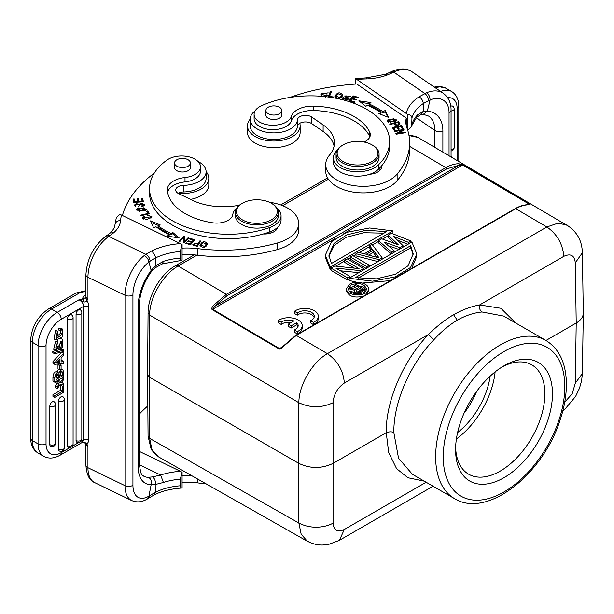 <?xml version="1.0" encoding="UTF-8"?>
<svg xmlns="http://www.w3.org/2000/svg" width="614" height="614" viewBox="0 0 614 614"><rect width="100%" height="100%" fill="white"/><g stroke="black" fill="none" stroke-linecap="round" stroke-linejoin="round"><path stroke-width="0.92" d="M434.927 147.406L434.927 130.521A5.641 3.254 0 0 0 442.878 130.92A37.615 23.524 124.5 0 0 427.321 111.188L430.061 99.936M451.067 156.47L452.042 157.46M450.806 106.299A3.484 2.011 -60 0 1 452.695 106.153A3.492 3.492 0 0 1 454.16 109A3.492 2.019 180 0 1 451.067 111.004M389.974 72.291L391.302 71.646A5.641 2.963 64.2 0 1 393.758 72.122L392.43 72.759L390.143 72.345M427.321 111.188L423.391 111.357L423.299 103.559L430.038 99.913C429.969 96.905 428.871 94.495 426.738 92.668L419.086 96.782A53.733 31.022 0 0 0 406.245 113.452L356.726 79.383L355.191 78.623L355.191 84.095M428.587 100.596C428.365 97.657 427.121 95.293 424.857 93.52L393.758 72.122A32.504 20.331 -55.5 0 1 412.186 71.884L443.27 93.267A32.504 20.331 -55.5 0 0 426.738 92.668M407.642 130.022L407.642 114.595C410.221 114.588 411.664 115.716 411.956 117.972A48.092 27.76 180 0 1 423.299 103.559C423.008 100.658 421.603 98.401 419.086 96.782M420.813 114.626L423.307 114.319L427.329 111.188M411.817 125.563L416.737 117.144L420.797 114.626L423.391 111.357L417.612 114.81L416.691 117.09M385.339 74.432L387.373 74.969A42.988 24.813 0 0 1 366.335 78.914L366.159 77.886L355.191 78.623M289.816 97.465A161.19 93.067 180 0 1 356.726 83.988L406.245 118.057A53.733 31.022 0 0 0 405.862 121.779A53.733 31.022 0 0 0 407.005 128.157A123.583 71.347 180 0 1 409.653 142.839A123.583 71.347 180 0 1 397.128 174.13A37.615 21.713 180 0 1 354.861 185.766A37.615 21.713 180 0 1 325.719 164.606A37.615 21.713 180 0 1 329.526 155.081A48.36 27.922 0 0 0 334.43 142.839A48.36 27.922 0 0 0 323.118 124.888L311.666 117.013A8.059 4.651 0 0 0 302.894 115.601A8.059 4.651 0 0 0 297.437 119.807A23.639 13.646 180 0 1 273.322 132.885A23.639 13.646 180 0 1 250.174 119.239A23.639 13.646 180 0 1 255.102 110.896M250.174 119.239L250.174 125.824A23.639 13.646 0 0 0 273.322 139.47A23.639 13.646 0 0 0 297.437 126.392A8.059 4.651 180 0 1 299.778 123.299A26.325 15.204 180 0 1 300.146 125.824A26.325 15.204 180 0 1 290.737 137.467A26.325 15.204 180 0 1 262.685 139.601A26.325 15.204 180 0 1 247.488 125.824A26.325 15.204 180 0 1 250.174 119.131M247.488 125.824L247.488 132.401A26.325 15.204 0 0 0 262.685 146.178A26.325 15.204 0 0 0 290.737 144.044A26.325 15.204 0 0 0 300.146 132.401L300.146 125.824M299.778 123.299A8.059 4.651 180 0 1 311.666 123.591L323.118 131.473A48.36 27.922 180 0 1 334.093 146.124M325.719 164.606L325.719 171.191A37.615 21.713 0 0 0 354.861 192.343A37.615 21.713 0 0 0 397.128 180.716A123.583 71.347 0 0 0 409.653 149.417L409.653 142.839M280.844 112.577A7.928 4.574 180 0 1 271.933 114.91A7.928 4.574 180 0 1 265.893 110.466A7.928 4.574 180 0 1 273.813 105.892A7.928 4.574 180 0 1 281.742 110.466A7.928 4.574 180 0 1 280.844 112.577M265.893 114.012A8.059 4.651 0 0 0 265.755 114.856A8.059 4.651 0 0 0 267.643 117.85A8.059 4.651 0 0 0 268.118 118.141A8.059 4.651 0 0 0 276.899 119.154A8.059 4.651 0 0 0 281.872 114.856A8.059 4.651 0 0 0 281.742 114.012M364.01 142.026A16.117 9.31 0 0 0 370.342 134.627A16.117 9.31 0 0 0 369.781 132.194A61.254 35.366 0 0 0 313.601 106.122A21.49 12.41 0 0 0 291.42 116.315A18.804 10.86 180 0 1 271.234 125.202A18.804 10.86 180 0 1 254.104 114.388A18.804 10.86 180 0 1 261.111 105.938A78.983 45.597 180 0 1 344.753 100.312A78.983 45.597 180 0 1 389.644 141.45A78.983 45.597 180 0 1 378.255 165.036A24.176 13.961 180 0 1 351.07 171.26A24.176 13.961 180 0 1 333.387 157.813A24.176 13.961 180 0 1 337.009 150.468M333.387 157.813L333.387 162.203A24.176 13.961 180 0 0 345.521 174.307A24.176 13.961 180 0 0 369.735 174.261A24.176 13.961 0 0 0 378.255 169.426A78.983 45.597 0 0 0 381.593 165.895A78.983 45.597 180 0 0 389.644 145.833L389.644 141.45M369.889 136.822A16.117 9.31 180 0 0 369.781 136.577A61.254 35.366 0 0 0 313.601 110.512A21.49 12.41 180 0 0 291.42 120.705A18.804 10.86 180 0 1 271.234 129.592A18.804 10.86 180 0 1 254.104 118.778L254.104 114.388M369.735 174.261A13.431 7.752 0 0 0 381.639 166.555A13.431 7.752 0 0 0 381.593 165.895M379.099 168.597A13.431 7.752 180 0 1 380.373 169.848M347.977 98.57L348.844 99.169M344.93 96.59L345.736 96.03M349.412 96.198L350.279 96.805L350.502 96.114L344.638 95.953L347.509 98.002A1.543 0.89 180 0 1 347.984 98.616A1.543 0.89 180 0 1 346.465 99.506A2.433 1.405 180 0 1 343.832 98.086A2.433 1.405 180 0 1 343.955 97.641L342.996 97.48A3.753 2.172 0 0 0 342.735 98.278A3.753 2.172 0 0 0 342.758 98.509L349.12 98.493L345.736 95.884L349.412 96.16L349.274 96.636L350.272 96.82M343.832 98.086L343.832 99.407A2.433 1.405 0 0 0 343.863 99.637M342.919 98.915A3.753 2.172 180 0 1 342.996 98.793L343.832 98.938M346.465 100.803L346.465 99.491M342.996 98.793L342.996 97.48M328.713 97.02L330.34 92.821L330.908 92.898M333.225 97.595L333.479 96.958L329.534 96.452L331.391 91.639L330.34 91.509L328.229 96.958L333.225 97.595M329.534 97.127L329.534 96.452M330.34 92.821L330.34 91.509M341.53 97.641L341.937 95.116L340.018 97.603L335.973 96.221L337.969 93.689L341.937 95.116M335.973 96.221L336.027 97.918M335.006 96.82L336.403 94.993M341.868 94.702L342.927 95.815M334.914 96.475C338.091 99.529 340.793 98.984 343.011 94.832C339.803 91.739 337.101 92.284 334.914 96.475L334.891 96.191M402.101 131.112L402.101 130.322L395.838 133.675L396.114 134.236L405.417 132.716L405.163 132.194L397.857 133.384L404.112 130.038L403.835 129.477L394.526 130.997L394.787 131.519L402.101 130.322M405.163 132.754L405.163 132.194M397.857 133.952L397.857 133.384M403.835 130.183L403.835 129.477M401.057 126.929L401.387 125.54L392.315 127.474L394.226 130.467L395.301 130.237L393.727 127.781L393.727 129.093L394.556 130.398M393.727 127.781L396.813 127.121L398.233 129.339L399.292 129.109L397.88 126.891L398.555 129.27M401.387 126.86L402.5 128.595M393.06 128.633L393.727 128.495M397.22 127.75L397.88 127.605M397.88 126.891L400.658 126.3L402.17 128.671L403.244 128.441L401.387 125.54M349.765 101.126L353.296 97.212L353.265 95.891L348.836 100.85L354.27 102.469L354.792 101.886L350.318 100.55L351.83 98.862L355.859 100.059L356.373 99.483L352.344 98.278L353.702 96.759L358.008 98.04L358.53 97.457L353.265 95.891M350.318 101.295L350.318 100.55M352.344 99.015L352.344 98.278M380.335 114.181L380.818 113.951L380.818 112.631A90.534 52.274 180 0 0 367.425 105.163L365.829 106.345L358.883 100.826L370.956 102.569L369.083 103.943A93.221 53.825 0 0 1 382.875 111.633L385.193 110.505L385.193 111.817L387.81 117.09M369.083 103.943L369.083 105.263A93.221 53.825 180 0 1 382.875 112.945L385.193 111.817M360.909 102.438L369.459 103.666M385.193 110.505L388.624 117.404L378.838 113.598L380.818 112.631M382.875 112.945L382.875 111.633M395.086 125.202L394.656 123.322L397.795 122.493A20.907 12.065 180 0 1 398.9 123.959M398.877 124.151L398.877 125.126M394.656 123.322C396.191 125.202 397.603 125.417 398.885 123.959L398.893 125.356M398.271 123.061L399.699 124.657M394.065 124.174L394.656 124.02M398.448 123.015L398.448 121.702L389.637 124.028L390.043 124.542L393.62 123.598C396.59 126.07 398.709 126.116 399.96 123.736M400.029 123.775L398.448 121.702M395.431 121.334L395.439 119.907L390.136 122.148L388.117 120.943L393.497 118.686L395.439 119.907M388.117 120.943L388.117 122.316M387.25 121.641L388.125 120.828M395.439 119.837L396.306 120.528M388.033 119.569L387.035 120.989L395.539 121.257L396.521 119.876L388.033 119.569L388.033 120.881M326.755 96.076L326.755 94.809A3.377 1.949 180 0 1 325.635 95.784L321.874 94.195L321.989 96.152M320.861 94.748L322.204 92.906M325.635 95.784L325.635 97.096M321.874 94.195L328.183 92.806L320.784 94.103L322.45 96.36M325.19 96.628L327.776 95.078L326.755 94.809M373.205 145.633A20.416 11.789 180 0 1 370.687 162.234A20.416 11.789 180 0 1 342.512 161.175A20.416 11.789 180 0 1 343.126 144.873A20.416 11.789 180 0 1 372 144.873A20.416 11.789 180 0 1 373.205 145.633M343.126 144.873L342.366 145.311A21.49 12.41 0 0 0 336.073 154.083A21.49 12.41 0 0 0 348.483 165.327A21.49 12.41 0 0 0 371.378 163.593A21.49 12.41 0 0 0 379.061 154.083A21.49 12.41 0 0 0 372.759 145.311L372 144.873M336.073 154.083L336.073 157.598A21.49 12.41 0 0 0 342.366 166.371A21.49 12.41 0 0 0 371.378 167.1A21.49 12.41 0 0 0 379.061 157.598L379.061 154.083M406.161 125.064A53.733 31.022 180 0 1 406.245 124.642L406.245 118.057M411.956 117.972L411.679 125.993L409.699 128.694L407.803 129.945M407.642 114.595L406.245 113.452M294.459 311.283L297.329 312.963A9.402 5.472 -179.6 0 1 307.852 311.068A9.402 5.472 -179.6 0 1 314.299 316.325A9.402 5.472 -179.6 0 1 310.477 320.692L313.347 322.373A13.431 7.821 0.4 0 0 318.336 316.348A13.431 7.821 0.4 0 0 309.41 308.896A13.431 7.821 0.4 0 0 294.459 311.283L294.436 313.462L297.306 315.151A9.402 5.472 -179.6 0 1 306.923 313.102A9.402 5.472 -179.6 0 1 314.099 317.415M313.347 322.373L313.332 324.56A13.431 7.821 0.4 0 0 318.321 318.536L318.336 316.348M310.477 320.692L310.461 322.872L313.332 324.56M297.329 312.963L297.306 315.151M293.837 320.961L288.311 324.154L291.182 325.842L296.708 322.657A9.402 5.472 -179.6 0 1 298.166 325.62A9.402 5.472 -179.6 0 1 294.344 329.979L297.214 331.667A13.431 7.821 0.4 0 0 302.211 325.643A13.431 7.821 0.4 0 0 293.277 318.19A13.431 7.821 0.4 0 0 278.326 320.569L281.197 322.258A9.402 5.472 -179.6 0 1 293.837 320.961M281.197 322.258L281.181 324.445A9.402 5.472 -179.6 0 1 291.243 322.465M278.326 320.569L278.311 322.757L281.181 324.445M297.214 331.667L297.199 333.855A13.431 7.821 0.4 0 0 302.195 327.822L302.211 325.643M294.344 329.979L294.329 332.166L297.199 333.855M296.708 322.657L296.692 324.837A9.402 5.472 -179.6 0 1 297.967 326.709M291.182 325.842L291.166 328.029L296.685 324.837M288.311 324.154L288.296 326.341L291.166 328.029M177.392 237.725L172.695 233.704L171.022 234.855A90.534 52.274 0 0 1 158.09 227.119L158.09 225.806L160.131 224.877L150.583 220.871L153.592 227.84L155.971 226.766A93.221 53.825 0 0 0 169.295 234.725L167.338 236.06L179.296 238.04L172.695 232.391L171.022 233.535A90.534 52.274 180 0 1 158.09 225.806M269.469 202.275A37.615 21.713 180 0 1 298.657 223.435A37.615 21.713 180 0 1 277.543 242.952A123.583 71.347 180 0 1 197.915 248.655A53.733 31.022 0 0 0 182.089 248.117M198 161.467A23.639 13.646 180 0 1 206.112 171.759A23.639 13.646 180 0 1 183.456 185.397A8.059 4.651 0 0 0 175.727 190.048A8.059 4.651 0 0 0 178.613 193.61L192.259 200.218A48.36 27.922 0 0 0 239.475 205.153M122.393 215.499A161.19 93.067 180 0 1 154.275 173.117M193.74 245.439A41.322 23.862 0 0 0 197.386 246.268L200.824 241.056L199.903 240.857L198.506 242.975L192.834 244.395L193.755 245.423M207.394 243.835L207.378 243.581C204.531 240.634 202.06 241.248 199.98 245.423C202.866 248.401 205.329 247.795 207.378 243.581L207.378 244.096M184.077 242.929L188.859 238.078L188.045 237.81L184.284 241.624L184.668 236.697L183.793 236.413L179.012 241.264L179.825 241.532L183.578 237.725L183.202 242.645L184.077 242.929M190.601 244.74L194.715 239.69L189.718 238.332L189.235 238.93L193.349 240.043L191.944 241.762L188.237 240.757L187.761 241.348L191.461 242.353L190.202 243.904L186.249 242.829L185.766 243.428L190.601 244.74L191.461 243.674L191.461 242.353M145.088 210.832L146.569 209.121L138.142 207.916L136.699 209.604L145.088 210.832M140.621 215.829L149.578 213.726L147.652 210.993L146.6 211.239L148.12 213.396L140.215 215.253L140.621 215.829M142.809 203.633A2.433 1.405 180 0 1 143.361 204.523A2.433 1.405 180 0 1 141.611 205.874L141.918 206.419A3.753 2.172 0 0 0 143.522 205.951L144.505 204.639L135.694 204.907L137.152 203.917L136.838 203.349L134.573 204.946L140.099 203.978M140.069 204.086L140.069 203.971A1.543 0.89 180 0 1 141.251 203.272A1.543 0.89 180 0 1 142.839 203.618M133.814 202.451L143.4 201.73L142.609 198.23L141.481 198.314L142.133 201.192L138.864 201.438L138.28 198.844L137.152 198.928L137.743 201.522L134.804 201.745L134.174 198.974L133.046 199.066L133.814 202.451M147.168 215.015L147.36 215.652A3.377 1.949 180 0 1 149.386 215.629L150.89 216.872L143.384 217.678L144.443 216.581L143.699 216.113L142.279 217.663L146.585 219.635L152.026 216.903L147.168 215.015M276.86 207.862A24.176 13.961 180 0 1 281.058 215.721L281.058 220.111A24.176 13.961 180 0 1 277.774 227.142A13.431 7.752 0 0 1 263.283 233.98A78.983 45.597 180 0 1 149.547 193.034L149.547 188.644A78.983 45.597 180 0 1 167.023 160.039A18.804 10.86 180 0 1 187.922 156.608A18.804 10.86 180 0 1 200.479 166.847A18.804 10.86 180 0 1 185.006 177.538A21.49 12.41 0 0 0 167.33 189.749A21.49 12.41 0 0 0 167.353 190.34A61.254 35.366 0 0 0 212.505 222.775A16.117 9.31 0 0 0 232.783 214.562A24.176 13.961 180 0 1 236.897 207.862M200.479 166.847L200.479 171.237A18.804 10.86 180 0 1 185.006 181.921A21.49 12.41 0 0 0 167.591 192.197M199.903 240.857L200.064 242.208M193.057 244.986L193.909 244.157M198.099 244.203L198.506 244.295L198.506 242.975M198.506 244.295L199.903 242.177M197.224 246.237L198.099 244.909L198.099 243.597L196.871 246.168M196.871 245.454A20.907 12.065 180 0 1 194.3 244.856L193.894 244.295L193.894 245.608M194.316 244.856C193.456 243.297 194.715 242.875 198.099 243.597M194.362 244.879L194.362 245.6M200.072 245.784L201.323 243.95M206.365 243.482L207.294 244.525M200.97 245.132L202.743 242.599L206.419 243.835L204.562 246.421L200.97 245.132L201.024 246.836M206.035 246.352L206.419 243.835M188.045 237.81L188.045 238.907M183.302 242.676L183.578 237.725M183.578 237.94L183.793 236.413M183.793 237.725L184.568 237.986M184.284 242.722L184.284 241.624M151.274 222.483L158.619 225.561M168.888 236.321L169.295 234.725M171.022 234.855L171.022 233.535M172.695 233.704L172.695 232.391M189.718 238.332L189.718 239.061M193.349 240.634L193.84 240.765M186.249 243.558L186.249 242.829M190.202 244.633L190.202 243.904M188.237 241.479L188.237 240.757M191.461 242.952L191.944 243.083L191.944 241.762M191.944 243.083L193.349 241.356L193.349 240.043M136.876 210.264L137.82 209.405M145.449 208.937L146.385 209.781M137.797 209.612L143.791 207.762L145.464 209.105L139.386 210.97L137.797 209.612L137.82 211.124M145.441 210.648L145.464 209.105M147.652 210.993L147.652 212.306L148.788 213.918M148.12 214.071L148.12 213.396M143.338 206.035A2.433 1.405 0 0 0 143.361 205.836L143.361 204.523M134.758 205.636L135.694 204.961M136.838 203.986L136.838 203.349M135.694 204.907L135.725 206.481M138.618 206.58L140.046 204.193M143.338 204.332L144.336 205.268M142.609 198.23L143.108 201.753M133.338 200.356L134.174 200.294L134.174 198.974M134.174 200.294L134.65 202.39M134.804 202.382L134.804 201.745M137.743 202.159L137.743 201.522M137.452 200.225L138.28 200.164L138.28 198.844M138.28 200.164L138.71 202.083M138.864 202.075L138.864 201.438M142.133 201.829L142.133 201.192M141.773 199.611L142.609 199.55M150.867 216.688L151.804 217.54M142.502 218.331L143.392 217.594M143.699 217.072L143.699 216.113M143.384 217.678L143.392 219.098M150.875 218.346L150.89 216.872M412.339 474.231L398.547 458.236L393.85 432.686C392.024 431.519 389.491 431.527 386.252 432.701L333.057 463.409L333.057 402.723C321.659 408.026 310.262 408.026 298.864 402.723C298.719 385.4 312.334 362.068 327.408 353.679L296.286 335.397L283.346 346.465C281.473 348.622 280.061 349.45 279.101 348.944L212.237 309.663C211.385 308.949 211.769 307.545 213.388 305.457L214.486 306.47L227.142 295.641L226.382 294.336L213.388 305.457M409.653 146.393L445.825 167.637L226.382 294.329L178.152 265.992C163.086 274.381 149.478 297.721 149.632 315.051L298.864 402.723L298.864 463.409L149.171 376.988L149.632 438.381L151.942 449.586L158.305 456.732M279.101 348.944L280.951 348.169M335.137 238.562L212.651 309.279A1.074 0.614 120.4 0 0 212.237 309.663M214.654 306.371L459.226 165.174L458.819 163.761L462.987 164.89L459.226 165.174L446.578 168.95L227.142 295.641M212.651 309.279L214.486 306.47M458.819 163.761C454.736 163.738 450.4 165.036 445.825 167.645M462.987 164.89L529.859 204.17L528.685 204.815C524.609 204.807 520.296 206.104 515.737 208.706L514.977 209.136M424.266 481.153L407.88 477.738L396.59 468.659L388.693 452.564L386.252 432.701C385.661 401.326 403.229 360.495 428.534 334.438C436.462 326.548 444.805 319.971 453.562 314.706C462.664 309.663 471.36 306.409 479.634 304.935L563.813 256.337C562.739 243.904 557.09 234.126 546.867 226.98L557.834 223.235L567.113 225.046M418.027 137.482L569.5 226.842M417.858 137.382L409.001 135.533M529.268 204.738L528.685 204.815M295.511 335.827L515.737 208.699L546.867 226.98L327.408 353.679C337.639 360.825 343.287 370.61 344.354 383.036C337.523 387.795 333.755 394.357 333.049 402.723M433.077 486.242L339.35 540.358L344.354 529.46C337.493 532.637 333.732 530.504 333.057 523.044C329.764 525.523 314.076 531.018 298.888 523.036M393.85 432.686C393.321 402.984 409.837 364.547 433.753 339.841C441.305 331.629 449.133 325.067 457.246 320.14C465.75 315.473 474 312.749 482.005 311.981L503.649 316.072M515.875 323.102L500.87 308.282L479.634 304.935C479.043 308.005 479.833 310.354 482.005 311.981M545.984 340.478L576.216 323.025C580.775 320.308 583.139 317.054 583.3 313.278L583.3 313.033M563.805 256.33C570.698 253.206 574.527 255.378 575.303 262.853L582.379 252.73C582.034 243.535 579.301 233.259 567.014 225.215M309.847 542.385L307.376 541.302L301.175 534.257L298.864 523.051L149.632 438.381L148.143 436.193M476.648 391.394A56.419 32.573 -60 0 1 464.069 413.191M263.283 233.98A78.983 45.597 0 0 0 269.385 232.061A24.176 13.961 0 0 0 277.774 227.142M275.855 228.761A13.431 7.752 180 0 1 276.592 229.544M206.112 171.651A26.325 15.204 180 0 1 208.798 178.336A26.325 15.204 180 0 1 178.106 193.326A8.059 4.651 180 0 1 178.106 193.326A8.059 4.651 180 0 1 183.456 191.975A23.639 13.646 0 0 0 206.112 178.336L206.112 171.759M182.089 254.695A53.733 31.022 180 0 1 197.915 255.24A123.583 71.347 0 0 0 277.543 249.53A37.615 21.713 0 0 0 298.657 230.02L298.657 223.435M190.54 199.389A26.325 15.204 0 0 0 208.798 184.921L208.798 178.336M121.411 215.023L119.576 214.432L116.292 217.778L114.987 224.647A5.641 4.597 5.4 0 1 120.605 220.572A161.19 93.067 180 0 1 121.411 215.023L180.424 243.612A53.733 31.022 0 0 0 151.558 251.026C154.329 253.697 155.595 256.038 155.357 258.034L155.212 265.969L151.159 270.413A37.615 19.74 115.8 0 0 138.112 306.655L138.112 466.348A37.615 19.74 115.8 0 0 151.159 484.63L148.918 496.173M182.089 244.595L182.089 260.029L181.276 260.39L180.316 258.885L180.27 251.51L182.089 244.595L180.424 243.612M180.27 258.095A48.092 27.76 0 0 0 163.401 261.357L162.365 263.805M163.401 261.357L155.212 265.969L155.081 267.888L151.366 271.68C143.714 282.555 139.739 293.515 139.432 304.559A5.641 3.254 180 0 1 138.112 306.655M139.432 464.744L160.645 475.021L152.594 476.917C154.843 478.682 155.718 481.222 155.204 484.53L155.311 492.336L148.887 496.158A26.862 14.099 -64.2 0 1 132.931 485.267L132.931 294.866A26.862 14.099 -64.2 0 1 148.887 262.017L150.131 261.142C149.831 258.241 148.427 255.977 145.894 254.357L144.29 255.516A32.504 17.062 115.8 0 0 124.98 295.265L87.94 277.321A5.641 3.254 180 0 1 85.922 274.826L85.922 296.101A5.641 3.254 0 0 0 87.94 298.596L86.835 300.154C86.904 301.175 85.983 301.812 84.08 302.065L79.06 299.762C82.115 301.789 83.634 303.984 83.634 306.34L88.708 306.209L88.708 439.578A9.425 5.894 55.5 0 1 86.835 443.822L87.94 446.447L85.845 443.73L86.835 443.822L84.087 441.865L83.45 442.072M150.131 261.142L155.357 258.034A48.092 27.76 0 0 1 180.27 251.51M148.918 262.032L151.144 270.406M151.313 271.634L151.159 270.413M120.605 220.572A42.988 24.813 0 0 1 113.759 232.714L110.305 233.013M151.558 251.026L145.894 254.357L108.832 236.398L109.944 235.638L106.79 235.669M88.708 306.209A9.425 5.894 55.5 0 0 86.835 300.154L85.546 297.667L83.074 298.857L84.08 302.065M85.845 297.805L87.94 298.596L87.94 277.321A32.504 17.062 115.8 0 1 108.832 236.398A5.641 3.53 -124.5 0 0 105.631 236.359C93.535 246.053 86.965 258.878 85.922 274.826M85.922 295.702A3.224 2.019 -124.5 0 1 84.77 295.441A8.865 5.119 0 0 0 82.706 298.987L83.074 298.857M48.721 308.796C37.661 316.279 31.659 326.686 30.7 340.002A5.641 3.254 0 0 0 32.35 342.305A27.131 15.665 120 0 1 51.538 309.072A5.641 3.254 -120 0 0 48.721 308.796L75.821 293.147A5.641 3.254 60 0 1 78.638 293.423L51.538 309.072L57.24 312.365L79.06 299.762L82.706 298.987L83.358 301.758M54.769 364.371L52.942 363.311L52.942 361.646L61.914 352.075L63.733 353.127L63.733 354.992L61.085 357.739L61.085 361.938L63.733 361.562L63.733 363.311L54.769 364.371L54.769 362.697L63.733 353.127M61.085 360.625L61.914 360.51L63.733 361.562M49.834 444.643A3.492 2.019 0 0 0 53.571 444.95A3.492 2.019 0 0 0 55.605 443.116A3.492 3.492 0 0 1 50.655 446.294A3.484 2.011 -60 0 1 49.834 444.643L49.834 406.13A3.484 2.011 -60 0 1 51.422 402.561A3.484 2.011 -60 0 1 54.132 401.756A3.492 3.492 0 0 1 55.605 404.603A3.492 2.019 0 0 1 53.571 406.437A3.492 2.019 0 0 1 49.834 406.13M58.576 449.364A3.492 2.019 0 0 0 62.306 449.663A3.492 2.019 0 0 0 64.34 447.829A3.492 3.492 0 0 1 59.397 451.006A3.484 2.011 -60 0 1 58.576 449.364L58.576 401.088A3.484 2.011 -60 0 1 60.157 397.519A3.484 2.011 -60 0 1 62.874 396.713A3.492 3.492 0 0 1 64.34 399.56A3.492 2.019 0 0 1 62.306 401.387A3.492 2.019 0 0 1 58.576 401.088M67.317 445.618A3.492 2.019 0 0 0 71.047 445.917A3.492 2.019 0 0 0 73.081 444.083A3.492 3.492 0 0 1 68.131 447.261A3.484 2.011 -60 0 1 67.317 445.618L67.317 319.265A3.484 2.011 -60 0 1 68.898 315.696A3.484 2.011 -60 0 1 71.608 314.89A3.492 3.492 0 0 1 73.081 317.737A3.492 2.019 0 0 1 71.047 319.572A3.492 2.019 0 0 1 67.317 319.265M76.052 440.576L76.052 314.222A3.484 2.011 -60 0 1 77.633 310.653A3.484 2.011 -60 0 1 80.35 309.847A3.492 3.492 0 0 1 81.815 312.695L81.815 439.041A3.492 2.019 0 0 1 79.782 440.875A3.492 2.019 0 0 1 76.052 440.576A3.484 2.011 -60 0 0 76.873 442.218A3.492 3.492 0 0 0 81.815 439.041M62.981 384.986L63.733 385.423L63.733 392.231L54.769 397.404L52.942 396.352L52.942 394.71L60.656 390.258L60.656 385.101L61.515 384.602M57.117 383.389A93.673 54.086 120 0 0 55.352 385.776L55.352 387.718L57.179 388.769L57.179 386.835A93.673 54.086 -60 0 1 59.274 383.996A24.176 13.961 -60 0 1 58.721 383.842M55.352 381.847L55.352 382.368L57.179 383.42L57.179 381.555L60.272 382.491L63.733 377.572L63.733 379.483L61.323 382.775L63.733 383.305L63.733 385.185L60.333 384.287L57.179 388.769M60.088 379.107L58.445 381.44L56.879 380.964M63.733 383.305L61.738 382.215M54.615 353.733L52.796 352.682L52.796 351.377L62.06 349.128L63.887 350.187L63.887 351.492L54.615 353.733L54.615 352.428L63.887 350.187M56.051 348.1L57.048 348.683L62.874 339.573L60.824 338.414M57.793 340.233L57.056 341.929M56.442 344.953L55.866 347.002M60.771 341.653L59.658 345.26M57.447 342.159L55.628 341.108L53.664 349.289L55.49 350.341L57.447 342.159L57.547 343.686C55.498 346.565 55.329 348.23 57.048 348.683L56.488 348.668M54.769 382.184L52.942 381.125L52.942 377.088L54.769 378.14L54.769 382.184L63.733 377.004L63.733 372.66L62.943 369.927L61.07 369.175M57.125 372.092C54.892 371.148 53.502 372.813 52.942 377.08M58.86 369.359A3.285 1.896 120 0 0 57.148 371.992M62.943 369.927L61.085 368.861M62.835 329.273L61.009 328.221L58.944 328.106L58.599 329.948L60.418 331L60.763 329.158L62.835 329.273L62.106 337.055L55.905 340.056L57.363 331.299L57.678 332.734L56.572 338.406L62.428 334.162A3.876 2.241 120 0 0 62.144 331.107L61.876 330.954M57.363 331.299L55.536 330.248L54.078 339.005L55.905 340.056M60.771 330.892A3.876 2.241 -60 0 1 60.602 333.11L55.943 337.462M59.804 369.904L57.985 368.853L57.985 364.639L59.266 363.902L61.085 364.954L61.085 369.167L59.804 369.904L59.804 365.698L57.985 364.639M81.094 441.174L83.627 439.708L82.291 442.395L83.397 442.088M82.33 442.387L83.312 442.118M85.899 443.853L83.711 442.172L84.087 441.865M152.594 476.917L148.504 477.301C151.006 478.897 151.888 481.338 151.159 484.63L155.204 484.53L163.401 482.474L160.645 475.021A53.733 31.022 0 0 1 180.424 471.306L182.089 472.289L182.089 487.723L181.276 488.084L180.316 486.58L180.27 479.204L182.089 472.289M180.27 485.789A48.092 27.76 0 0 0 155.311 492.336L154.114 494.838M139.432 451.444L180.424 471.306M191.959 475.827A53.733 31.022 0 0 0 182.089 475.812M182.089 482.389A53.733 31.022 180 0 1 197.915 482.926A123.583 71.347 0 0 0 205.92 483.74M139.432 414.005A161.19 93.067 180 0 1 147.836 405.946M150.131 495.368L148.995 497.954M54.769 362.697L52.942 361.646M58.207 360.717L59.919 362.114L59.919 358.944A122.67 70.825 -60 0 1 56.235 362.697A15.557 8.98 -60 0 1 57.555 362.413L56.902 362.037M59.919 362.114L57.555 362.413M58.207 361.124L57.747 361.185M63.733 385.423L62.474 386.152L60.656 385.101M60.656 390.258L62.474 391.31L62.474 386.152M62.474 391.31L54.769 395.761L52.942 394.71M54.769 397.404L54.769 395.761M63.242 377.288L63.733 377.572M58.445 381.44L60.272 382.491M57.179 381.555L56.519 381.171M58.721 383.85L57.179 383.42M55.352 385.776L57.179 386.835M54.615 352.428L52.796 351.377M62.874 339.573L62.451 346.964A4.567 2.633 -60 0 1 60.709 348.575L62.06 341.215L60.272 342.574A23.639 13.646 120 0 0 59.589 345.659A9.233 5.334 -60 0 1 59.136 347.509L55.49 350.341M59.451 346.419L60.594 347.079M59.097 347.639L60.709 348.575M54.769 378.247C55.291 373.903 56.688 372.207 58.944 373.151A3.285 1.896 -60 0 1 62.121 369.789M56.78 371.777L58.944 373.143M60.755 372.115A76.052 43.909 -60 0 1 60.763 374.878L62.474 375.86A76.052 43.909 120 0 0 62.444 372.483M62.474 375.86L59.704 377.464L60.187 372.752A2.103 1.213 120 0 1 62.129 371.785A2.103 1.213 120 0 1 62.175 371.815L62.075 371.754M60.725 371.501L62.436 372.491A2.656 1.535 120 0 0 62.175 371.815M56.764 374.824L58.445 375.791A5.372 3.101 120 0 0 58.299 374.678L58.061 374.417M58.307 374.724C56.887 373.419 56.127 375.047 56.027 379.59M58.445 375.791L58.445 378.186L56.027 379.582M59.688 375.492L60.763 374.878M56.02 377.618L56.734 377.203L58.445 378.186M57.716 374.356L58.292 374.686M56.734 374.847L56.734 377.203M60.602 333.11L62.428 334.162M62.144 331.107A4.16 2.402 120 0 0 62.014 331.023A4.16 2.402 120 0 0 60.418 331M58.944 328.106L60.763 329.158M61.085 364.954L59.804 365.698M281.058 215.721A24.176 13.961 180 0 1 269.385 227.671A78.983 45.597 180 0 1 189.726 228.362A78.983 45.597 180 0 1 149.547 188.644M174.545 166.524A8.059 4.651 0 0 0 174.414 167.369A8.059 4.651 0 0 0 176.771 170.661A8.059 4.651 0 0 0 185.558 171.667A8.059 4.651 0 0 0 190.532 167.369A8.059 4.651 0 0 0 190.401 166.524M271.319 203.219L272.079 203.656A21.49 12.41 180 0 1 278.372 212.436L278.372 215.721A21.49 12.41 180 0 1 265.11 227.188A21.49 12.41 180 0 1 241.686 224.501A21.49 12.41 180 0 1 235.392 215.721L235.392 212.436A21.49 12.41 180 0 1 241.686 203.656L242.446 203.219A20.416 11.789 0 0 0 242.446 219.889A20.416 11.789 0 0 0 271.319 219.889A20.416 11.789 0 0 0 271.319 203.219A20.416 11.789 0 0 0 242.446 203.219M176.87 166.217A7.928 4.574 180 0 1 174.545 162.986A7.928 4.574 180 0 1 182.473 158.412A7.928 4.574 180 0 1 190.401 162.986A7.928 4.574 180 0 1 185.505 167.215A7.928 4.574 180 0 1 176.87 166.217M278.372 212.436A21.49 12.41 180 0 1 265.962 223.68A21.49 12.41 180 0 1 243.067 221.938A21.49 12.41 180 0 1 241.686 221.209A21.49 12.41 180 0 1 235.392 212.436M504.033 365.798A68.507 39.549 -60 0 1 552.47 393.766A68.507 39.549 -60 0 1 504.033 477.669A68.507 39.549 -60 0 1 455.588 449.701A68.507 39.549 -60 0 1 504.033 365.798L504.033 365.798M148.058 312.856L147.598 374.809L149.171 376.988L149.632 315.051L148.143 312.971M333.057 523.051L333.057 463.409C321.659 468.797 310.262 468.797 298.864 463.409L298.864 523.051M562.8 410.989L564.642 409.53L575.587 396.467L579.478 388.278L581.635 380.588L582.379 373.573L575.318 383.174L572.187 393.781L564.734 402.178M344.707 260.213L347.125 258.816L363.572 268.479L359.95 270.574L335.881 268.164L349.88 276.384L347.463 277.781L331.015 268.118L334.638 266.023L359.06 268.64L344.707 260.213L344.707 262.408L354.485 268.157M363.572 268.479L363.572 269.922M359.95 270.574L359.95 272.01M358.837 272.654L340.386 270.805M349.88 276.384L349.88 277.827M349.136 279.017L347.463 279.976L331.015 270.313L331.015 268.118M347.463 277.781L347.463 279.976M369.214 266.668L369.214 265.225L366.796 266.622L366.796 268.057M366.144 268.433L350.341 259.154L350.341 256.959L366.796 266.622M350.341 256.959L352.758 255.562L369.214 265.225M382.1 257.788L378.876 259.645L355.982 253.705L358.399 252.308L364.209 253.843L372.261 249.2L369.674 245.8L372.092 244.403L382.1 257.788L382.1 259.223M378.876 259.645L378.876 261.088M377.971 261.61L355.982 255.9L355.982 253.705M369.674 245.8L369.674 247.995L371.102 249.867M379.084 257.895L366.013 254.434L373.258 250.251L379.084 257.895M373.258 250.251L373.258 252.446L376.988 257.343M368.615 255.125L373.258 252.446M388.194 235.108L391.417 233.243L411.088 241.049L408.671 242.446L393.658 236.436L403.037 245.7L399.814 247.557L383.996 242.016L394.18 250.811L391.763 252.208L378.531 240.688L381.754 238.823L398.271 244.779L388.194 235.108L388.194 237.296L394.618 243.459M411.088 241.049L411.088 242.484M408.671 242.446L408.671 243.881M407.903 244.326L397.388 240.128M403.037 245.7L403.037 247.135M399.814 247.557L399.814 249M399 249.468L388.263 245.707M394.18 250.811L394.18 252.254M391.763 252.208L391.763 253.643M391.241 253.95L378.531 242.875L378.531 240.688M392.975 230.91L330.209 267.144L325.305 255.201L331.568 241.647L346.833 232.307L369.574 227.986L392.975 230.91L392.975 233.105L392.192 233.55M388.194 235.86L382.56 239.115M378.531 241.44L372.483 244.932M369.674 246.552L359.297 252.546M355.982 254.457L353.411 255.946M350.341 257.711L347.77 259.2M344.707 260.965L335.743 266.146M331.015 268.871L330.209 269.339L325.305 257.389M330.209 267.144L330.209 269.339M386.705 231.562L331.391 263.498L328.897 255.24L334.054 243.374L346.733 234.901L365.76 230.319L386.705 231.562M328.935 256.33L334.308 245.301L346.15 237.349L363.657 232.729L383.504 233.151M357.018 282.317L349.136 280.452L349.136 278.257L411.894 242.023L416.806 253.966L410.536 267.52L395.27 276.86L372.529 281.181L349.136 278.257M416.806 256.161L411.817 268.326M390.527 280.613L362.498 283.054M355.406 277.605L410.712 245.669L413.207 253.927L408.049 265.793L395.37 274.266L376.351 278.848L355.406 277.605M410.712 245.669L410.712 247.864L413.107 254.411M358.246 278.15L410.712 247.864M368.385 290.929L366.504 294.49M363.572 296.178C354.324 298.281 348.637 296.493 346.511 290.821L346.511 288.603L349.719 284.136C356.028 280.145 368.807 283.292 368.385 288.733C368.907 296.915 345.989 296.8 346.511 288.626M351.124 284.965C358.967 282.356 364.064 283.607 366.397 288.726C366.827 295.418 348.069 295.326 348.499 288.634L351.124 284.965M357.801 285.671L363.772 287.222L366.197 289.823M350.018 287.928L355.583 289.44L358.799 287.582L354.746 285.195L355.882 284.543L364.962 289.877L360.418 292.494L357.947 293.024L355.836 292.671L354.669 291.765L354.838 290.322L348.691 288.695L354.746 285.894M356.918 288.664L354.746 287.39L354.746 285.195M354.47 290.982L354.577 293.599M349.581 291.12L354.47 292.417M364.962 289.877L364.962 291.55M360.418 292.494L360.418 293.607M359.282 292.932L359.282 293.791M357.947 293.024L357.947 293.883M356.604 292.901L356.604 293.86M355.836 292.671L355.836 293.799M355.061 292.21L355.061 293.692M354.669 291.765L354.669 293.622M348.691 288.695L348.691 289.701M356.366 290.338L359.957 288.258L362.859 289.962L358.507 292.249L356.389 291.673L356.366 290.338L356.366 291.642M359.957 288.258L359.957 290.453L360.978 291.051M357.164 292.072L359.957 290.453M490.149 376.152A56.419 32.573 -60 0 1 457.622 432.502M495.13 371.884A63.135 36.449 -60 0 1 456.409 438.949M455.626 447.437A63.135 36.449 120 0 0 468.666 474.215A63.135 36.449 120 0 0 531.801 437.767A63.135 36.449 120 0 0 531.801 364.862A63.135 36.449 120 0 0 502.091 366.965M442.878 130.92L442.878 152.072M430.038 99.913A26.862 16.801 -55.5 0 1 449.049 112.577L449.049 155.703M449.049 112.577A5.641 3.254 0 0 0 451.067 110.083L451.067 156.885M454.16 109L454.16 147.513A3.492 2.019 180 0 1 451.067 149.517M440.629 91.455A27.131 15.665 -60 0 1 451.513 91.44C456.286 94.41 458.712 99.322 458.781 106.168A5.641 3.254 180 0 1 457.131 108.471A21.49 12.41 -60 0 0 447.621 97.687M434.298 87.096L437.982 86.42L445.81 88.147A27.131 15.665 120 0 0 435.51 87.932M457.131 160.446L457.131 108.471M297.437 119.807L297.437 126.392M311.666 117.013L311.666 123.591M323.118 124.888L323.118 131.473M397.128 174.13L397.128 180.716M378.255 169.426L378.255 165.036M291.42 120.705L291.42 116.315M313.601 106.122L313.601 110.512M369.781 136.577L369.781 132.194M340.018 98.332L340.018 97.603M390.136 122.746L390.136 122.148M356.726 79.383A161.19 93.067 180 0 1 366.335 78.914M411.956 124.55A48.092 27.76 180 0 1 417.612 114.81M387.38 74.969L392.438 72.767M416.246 117.665L434.927 130.521A31.966 19.993 124.5 0 0 428.557 116.046L423.315 114.327M204.562 246.421L204.562 247.127M138.142 208.883L138.142 207.916M139.386 210.97L139.386 211.63M328.406 179.257L282.663 205.667M196.987 255.132L178.16 266M282.325 346.941L279.523 348.56L212.659 309.279M529.445 204.27L462.565 164.989L343.855 233.527M446.578 168.95L445.825 167.637M528.654 204.723L529.437 204.27A1.074 0.614 -59.6 0 1 529.859 204.17M344.362 383.036L428.534 334.438L433.753 339.841M426.147 482.243L344.362 529.46M500.233 344.961A91.34 52.735 -60 0 1 500.832 344.615A91.34 52.735 -60 0 1 545.9 340.432C558.878 348.575 565.694 362.39 566.354 381.877C566.676 394.357 564.435 407.55 559.63 421.45C542.093 475.059 486.779 518.784 454.56 498.645A91.34 52.735 -60 0 1 440.56 425.448A91.34 52.735 -60 0 1 500.233 344.961M457.246 320.14L453.562 314.706M575.31 262.861L576.216 323.025L575.31 383.19M183.456 191.975L183.456 185.397M277.543 249.53L277.543 242.952M197.915 255.24L197.915 248.655M109.952 235.638L113.767 232.714M85.922 443.914L85.922 443.953A5.641 3.254 0 0 0 87.94 446.447L87.94 467.722L124.98 485.666L124.98 295.265A5.641 3.254 180 0 0 132.931 294.866M78.638 293.423A10.208 5.894 180 0 1 85.922 291.696M84.77 295.441L85.922 294.651M46.027 345.598L46.027 443.868A5.641 3.254 0 0 1 38.053 443.868L38.053 345.598A5.641 3.254 180 0 0 46.027 345.598A21.49 12.41 -60 0 1 61.231 319.272A5.641 3.254 60 0 0 57.24 312.365A27.131 15.665 120 0 0 38.053 345.598L32.35 342.305L32.35 440.576A27.131 15.665 120 0 0 37.976 453.002L43.671 456.286A27.131 15.665 -60 0 1 38.053 443.868L32.35 440.576A5.641 3.254 0 0 1 30.7 438.273L30.7 340.002M88.708 439.578L83.627 439.708L83.627 306.34L61.231 319.272M43.671 456.286C48.636 458.934 54.093 458.581 60.057 455.227A5.641 3.254 -120 0 0 61.231 452.641A21.49 12.41 -60 0 1 46.027 443.868M61.231 452.641L70.05 447.545M72.352 446.217L78.792 442.502M85.922 443.953L85.922 465.228A5.641 3.254 0 0 0 87.94 467.722A32.504 17.062 -64.2 0 0 94.656 482.604L131.703 500.548A32.504 17.062 -64.2 0 1 124.98 485.666A5.641 3.254 180 0 0 132.931 485.267M147.391 498.852L148.887 496.158M148.887 262.017C148.411 259.246 146.876 257.082 144.29 255.516M139.432 304.559L139.432 464.253A5.641 3.254 180 0 1 138.112 466.348M139.432 464.253C140.33 471.629 141.373 475.305 142.54 475.29L144.029 476.387A31.966 16.778 115.8 0 0 148.504 477.301M180.27 479.204A48.092 27.76 0 0 0 163.401 482.474M197.915 482.926L197.915 479.204M76.052 314.222A3.492 2.019 0 0 0 79.782 314.522A3.492 2.019 0 0 0 81.815 312.695M58.169 346.511L56.342 345.459M269.385 227.671L269.385 232.061M185.006 177.538L185.006 181.921M504.033 491.929A85.968 49.634 -60 0 1 443.239 456.501A85.968 49.634 -60 0 1 504.593 351.216A85.968 49.634 -60 0 1 564.819 386.966A85.968 49.634 -60 0 1 504.033 491.929M175.481 265.785L178.152 265.992M451.067 110.083C451.106 102.845 448.504 97.242 443.27 93.267M451.067 150.983A3.492 3.492 0 0 0 454.16 147.513M458.781 161.421L458.781 106.168M451.513 91.44L445.81 88.147M391.302 71.646C399.937 67.97 406.898 68.047 412.186 71.884M385.3 74.325L366.159 77.886M265.893 110.466L265.893 115.701M281.742 110.466L281.742 115.701M349.412 96.667L349.412 96.16M345.736 97.196L345.736 95.884M347.984 99.813L347.984 98.616M390.105 72.268L385.262 74.378M295.733 335.344L280.92 348.115M528.332 204.715C524.164 204.708 519.782 206.012 515.192 208.637L295.741 335.344M412.401 474.307L454.56 498.645M503.741 316.095L545.9 340.432M582.387 252.791L583.3 312.963M307.376 541.302L158.128 456.632M147.598 374.816L148.058 436.193L151.221 449.494L156.57 455.588M270.06 231.816L270.06 233.297M155.112 267.873L162.38 263.882L181.644 260.374M110.059 233.067C113.199 230.104 114.841 227.295 114.987 224.647M110.259 232.952L106.659 235.707M75.821 293.147L85.922 290.66M82.291 442.387L60.057 455.227M30.7 438.273C30.746 445.066 33.171 449.978 37.976 453.002M83.75 442.172L83.166 442.233M85.922 465.228C86.582 474.822 89.498 480.608 94.656 482.604M154.168 494.907L147.437 498.921C142.08 502.175 136.838 502.712 131.703 500.548M105.631 236.359L106.744 235.592M154.114 494.93C161.919 491.046 171.099 488.759 181.644 488.061M55.605 443.116L55.605 404.603M64.34 447.829L64.34 399.56M73.081 444.083L73.081 317.737M174.545 162.986L174.545 168.221M190.401 162.986L190.401 168.221M175.427 265.716C160.569 274.044 147.974 295.748 148.058 312.848M175.443 265.716L194.231 254.864M280.721 204.93L327.554 177.891M408.901 134.965L416.169 136.546M307.445 541.164C312.096 543.766 317.077 545.063 322.381 545.055L328.613 544.418L339.174 540.45M582.387 373.512L583.3 313.347M325.305 257.519L325.305 255.324M416.806 256.038L416.806 253.843M368.385 290.798L368.385 288.603"/></g></svg>
